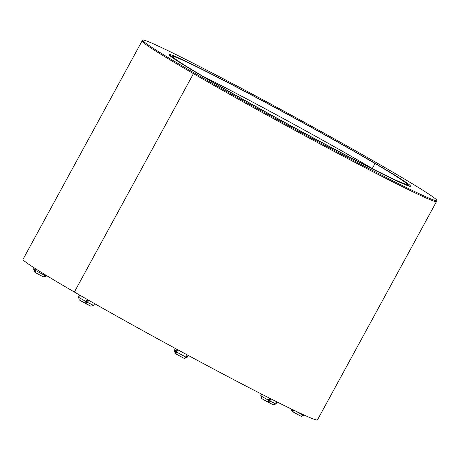 <?xml version="1.0" encoding="UTF-8"?>
<svg xmlns="http://www.w3.org/2000/svg" width="460" height="460" viewBox="0 0 460 460"><rect width="100%" height="100%" fill="white"/><g stroke="black" fill="none" stroke-linecap="round" stroke-linejoin="round"><path stroke-width="0.69" d="M401.074 186.053A167.687 5.301 28.6 0 0 436.517 201.526L317.457 419.899A167.687 5.301 28.6 0 1 282.009 404.426A167.687 5.301 28.6 0 1 74.376 292.025L193.441 73.646A167.687 5.301 28.6 0 0 401.074 186.053M142.542 40.1L142.065 40.98A167.687 5.301 28.6 0 0 193.441 73.646L74.376 292.025A167.687 5.301 28.6 0 1 23 259.359L142.065 40.98A167.687 5.301 28.6 0 0 220.518 89.142A167.687 5.301 28.6 0 0 374.382 172.511A167.687 5.301 28.6 0 0 436.517 201.526L437 200.64A167.687 5.301 28.6 0 0 358.547 152.478A167.687 5.301 28.6 0 0 204.683 69.109A167.687 5.301 28.6 0 0 142.542 40.1A167.687 5.301 28.6 0 0 220.995 88.262A167.687 5.301 28.6 0 0 374.86 171.632A167.687 5.301 28.6 0 0 437 200.64M359.547 162.403A137.505 4.347 28.6 0 0 410.498 186.191A137.505 4.347 28.6 0 0 346.167 146.7A137.505 4.347 28.6 0 0 220.001 78.338A137.505 4.347 28.6 0 0 169.044 54.55A137.505 4.347 28.6 0 0 233.375 94.041A137.505 4.347 28.6 0 0 359.547 162.403M409.446 186.191A137.505 4.347 28.6 0 0 407.531 184.632A137.505 4.347 28.6 0 1 409.446 186.191M171.965 56.2A137.505 4.347 28.6 0 0 169.613 55.43A137.505 4.347 28.6 0 1 171.965 56.2M204.522 77.228A133.147 4.209 28.6 0 0 369.782 167.434A133.147 4.209 28.6 0 0 406.669 184.103A133.147 4.209 28.6 0 0 375.026 163.507L372.295 168.515L375.026 163.507L375.671 163.835A134.153 4.244 28.6 0 0 209.156 72.95A134.153 4.244 28.6 0 0 171.988 56.154A134.153 4.244 28.6 0 0 203.878 76.906A134.153 4.244 28.6 0 0 370.386 167.791A134.153 4.244 28.6 0 0 407.554 184.586A134.153 4.244 28.6 0 0 375.671 163.835L375.026 163.507A133.147 4.209 28.6 0 0 209.766 73.307A133.147 4.209 28.6 0 0 172.874 56.637A133.147 4.209 28.6 0 0 204.522 77.228L203.803 77.038L204.522 77.228M374.48 169.797A133.147 4.209 28.6 0 0 207.034 78.309A133.147 4.209 28.6 0 0 202.337 75.946M78.602 297.258L79.201 299.897L90.953 306.251L85.727 303.657M78.43 297.16L79.591 295.038M85.612 303.6L85.968 301.582L86.532 301.858L85.612 303.6L87.509 302.41L86.825 302.019L87.998 299.868M86.095 302.72L86.825 302.019M94.61 303.634L93.627 305.44L90.873 306.205M93.627 305.44L87.509 302.41L88.682 300.253M85.554 303.565L79.264 299.926L78.579 297.304L79.758 295.136M78.579 297.304L85.968 301.582L87.164 299.391M86.532 301.858L87.71 299.702M175.191 353.194L174.334 350.411L175.386 348.473M176.45 353.067L176.111 351.773L175.231 351.296L175.967 353.953L176.341 351.9L177.566 349.657M174.737 352.854L175.939 353.935L184.195 358.403L175.967 353.953M174.334 350.411L175.231 351.296L176.456 349.054M176.111 351.773L177.336 349.531M184.218 358.409L186.961 357.638L186.081 357.161L187.3 354.924M185.575 357.575L186.007 357.092M186.961 357.638L188.18 355.402M176.077 352.705L176.341 351.9M187.214 354.878L185.978 357.15L184.178 358.392M185.978 357.15L176.421 351.986L177.663 349.709M260.889 395.83L261.487 398.463L273.24 404.817L268.013 402.23M267.841 402.138L261.544 398.498L260.866 395.87L261.769 394.209M267.898 402.172L268.255 400.148L268.818 400.424L267.898 402.172L269.796 400.982L269.111 400.585L270.238 398.521M260.866 395.87L268.255 400.148L269.382 398.084M268.818 400.424L269.939 398.372M260.716 395.732L261.596 394.116M268.364 401.275L269.111 400.585M277.035 401.948L275.914 404.006L273.159 404.771M275.914 404.006L269.796 400.982L270.94 398.877M303.255 414.655L301.208 416.34L292.991 411.901L293.434 410.021M292.991 411.901L301.208 416.34M292.18 409.417L292.566 411.585L291.767 410.803L291.174 408.928M292.566 411.585L292.974 411.89M293.146 409.722L293.48 411.022M301.248 416.363L303.991 415.587L303.117 415.115L303.341 414.696M302.605 415.529L303.042 415.041M303.991 415.587L304.255 415.11M43.458 276.966L46.201 276.19L45.321 275.718L45.689 275.04M44.815 276.132L45.252 275.643M46.201 276.19L46.546 275.563M35.69 271.624L35.357 270.325L34.477 269.853L35.207 272.504L36.271 269.198M35.426 271.388L35.581 270.457M45.609 274.988L43.418 276.943L35.207 272.504M33.977 271.406L35.178 272.492L43.418 276.943M45.218 275.707L35.661 270.537L36.363 269.255M34.431 271.745L33.574 268.968L34.178 267.858M33.574 268.968L34.477 269.853L35.201 268.519M35.357 270.325L36.047 269.054M86.152 302.312L86.578 302.559M87.043 301.622L86.756 301.455M268.433 400.878L268.864 401.126M269.33 400.188L269.042 400.022M303.008 415.104L295.09 410.82M407.554 184.586L407.1 185.426M171.988 56.154L171.534 56.994M293.215 410.786L293.359 410.073"/></g></svg>
